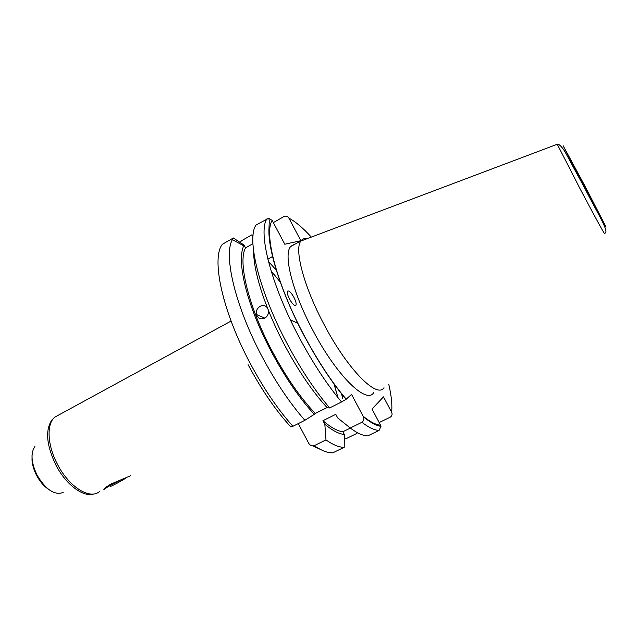 <?xml version="1.0" encoding="UTF-8"?>
<svg xmlns="http://www.w3.org/2000/svg" width="638" height="638" viewBox="0 0 638 638"><rect width="100%" height="100%" fill="white"/><g stroke="black" fill="none" stroke-linecap="round" stroke-linejoin="round"><path stroke-width="0.96" d="M125.327 478.388L125.327 478.388C124.027 479.593 109.13 487.528 110.071 486.515M120.646 480.039L107.798 486.459M293.911 297.348C291.151 292.531 289.046 290.442 287.594 291.08C286.869 292.387 287.515 295.067 289.54 299.118C292.324 303.951 294.429 306.041 295.865 305.379C296.582 304.047 295.928 301.375 293.911 297.348M584.886 186.097L567.294 153.527L584.368 186.743L601.315 217.805L584.886 186.097M294.868 244.226L290.609 246.611C283.16 254.634 292.539 292.332 312.851 330.309C336.497 375.583 366.714 404.851 373.669 392.673M307.285 238.612C304.605 238.126 302.516 238.851 301.032 240.781L300.841 241.052C294.078 249.338 303.871 286.701 324.032 324.407C347.543 369.402 377.154 399.029 383.988 387.697M304.892 420.298L292.914 426.288C277.977 409.604 263.765 388.686 250.295 363.532C222.16 311.041 211.082 258.175 222.367 244.282L233.372 237.982L232.391 239.657C223.22 255.104 235.207 306.431 262.362 357.16C275.887 382.417 290.059 403.463 304.892 420.298L314.311 414.301C294.437 393.343 271.541 356.435 257.13 321.592C242.727 286.709 238.078 257.529 243.732 245.829L232.391 239.657M253.047 235.574L251.906 234.816L241.395 240.805L239.705 243.405M268.439 310.475C268.781 313.824 267.561 316.384 264.77 318.155C260.775 319.702 257.999 318.49 256.452 314.518C255.862 310.993 257.09 308.258 260.137 306.296C263.047 304.932 265.464 305.442 267.386 307.827M233.372 237.982L244.083 245.136L245.534 247.887C237.607 261.564 248.533 306.974 272.49 351.737C286.326 377.505 300.602 398.072 315.308 413.448L314.311 414.301M245.534 247.887L252.911 243.708M253.677 251.835C253.501 271.987 265.583 309.43 284.692 345.317C298.504 371.069 312.7 391.899 327.278 407.818L329.639 407.929L341.553 401.98L346.075 399.316L351.546 394.388L363.062 416.151C370.096 421.87 375.926 424.884 380.575 425.195L372.002 408.998L383.502 396.876L391.628 412.236C392.529 414.341 392.051 415.984 390.193 417.18L379.427 422.428L378.932 422.093M346.075 399.316C331.672 382.266 317.604 360.909 303.871 335.237C281.621 293.328 268.367 251.045 268.925 230.095C269.364 219.137 269.34 220.198 268.646 218.268L256.101 224.975C246.252 238.126 258.869 290.84 287.315 343.994C300.937 369.474 315.044 390.783 329.639 407.929M268.646 218.268L272.187 220.429C263.646 233.356 276.629 283.998 303.991 335.173C317.732 360.877 331.816 382.218 346.227 399.197M130.806 475.645L110.765 484.13L106.339 486.93C104.153 488.604 103.388 489.434 104.05 489.41L108.867 486.148M298.289 423.6L308.545 442.971C309.869 445.388 311.767 446.289 314.223 445.675L325.978 439.909L324.838 424.294L322.94 420.705L335.771 414.333L337.685 417.93L350.246 428.018L361.921 422.292C363.772 420.944 364.258 419.11 363.365 416.813L363.062 416.151M270.01 240.51L269.579 240.749M311.32 237.089C303.034 227.989 295.561 221.673 288.91 218.14L300.857 240.709L284.795 244.242L272.187 220.429M288.91 218.14C287.674 216.21 286.039 215.668 284.006 216.529L273.582 222.463L273.582 223.061M327.055 407.57L315.308 413.448M244.083 245.136L243.732 245.829M357.025 432.476L357.009 433.354L346.147 438.649L344.289 438.952M292.914 426.288L290.816 426.894C275.847 410.633 261.604 389.89 248.086 364.673M350.246 428.018C357.224 433.218 363.062 435.842 367.759 435.89L379.076 430.403L380.982 426.344L380.575 425.195M337.685 417.93L340.859 420.522M322.94 420.705C330.827 427.444 337.47 431.121 342.869 431.727L350.318 428.074M324.838 424.294C332.55 430.634 339.041 434.023 344.329 434.47L342.869 431.727M325.978 439.909C333.172 444.941 339.249 447.405 344.209 447.31L344.329 434.47M329.192 452.557L332.813 452.836L344.209 447.31M267.848 259.156L272.737 256.42M290.872 246.292L294.469 244.282M580.205 189.015C593.882 214.95 605.534 236.196 604.433 233.277C610.319 233.022 597.862 214.017 584.057 186.958L564.893 151.581C561.6 146.437 559.032 143.957 557.189 144.132L580.205 189.015M584.304 186.822L606.1 227.072L584.942 186.033L563.163 145.727L584.304 186.822M267.035 218.722C257.656 231.618 270.783 284.285 299.326 337.661C313.003 363.237 327.071 384.674 341.553 401.98M59.262 414.708L54.756 417.164C46.287 423.999 47.308 445.595 57.691 464.751C69.47 487.607 90.668 500.216 99.887 491.188M93.834 493.94C83.626 497.664 66.216 484.976 56.144 465.565C46.47 445.46 45.051 430.259 51.877 419.979L54.756 417.164L231.076 321.058M34.891 446.488C30.417 453.267 31.206 462.925 37.243 475.462C45.992 489.84 54.629 495.511 63.154 492.488M337.901 397.53L333.873 383.494M280.433 282.235L271.11 270.99M313.091 445.97L321.137 449.774M391.628 412.236C392.362 404.994 391.413 395.696 388.781 384.347M342.821 398.75L341.418 393.375M276.525 270.432L268.415 261.413M361.921 422.292C368.796 427.58 374.514 430.283 379.076 430.403M314.223 445.675C321.528 450.619 327.725 453.004 332.813 452.836M557.484 144.172L300.841 241.052M36.741 475.709C34.085 470.573 32.514 465.58 32.036 460.724L32.028 455.141M290.426 319.933L297.93 323.314M256.452 314.518L264.818 318.131M36.749 475.717C39.939 481.562 43.775 486.036 48.257 489.131M104.281 488.628L104.05 489.41M271.078 270.879L280.393 282.116M333.969 383.613L337.988 397.641M363.365 416.813C370.415 422.531 376.284 425.705 380.982 426.344M290.609 246.611L301.032 240.781"/></g></svg>
